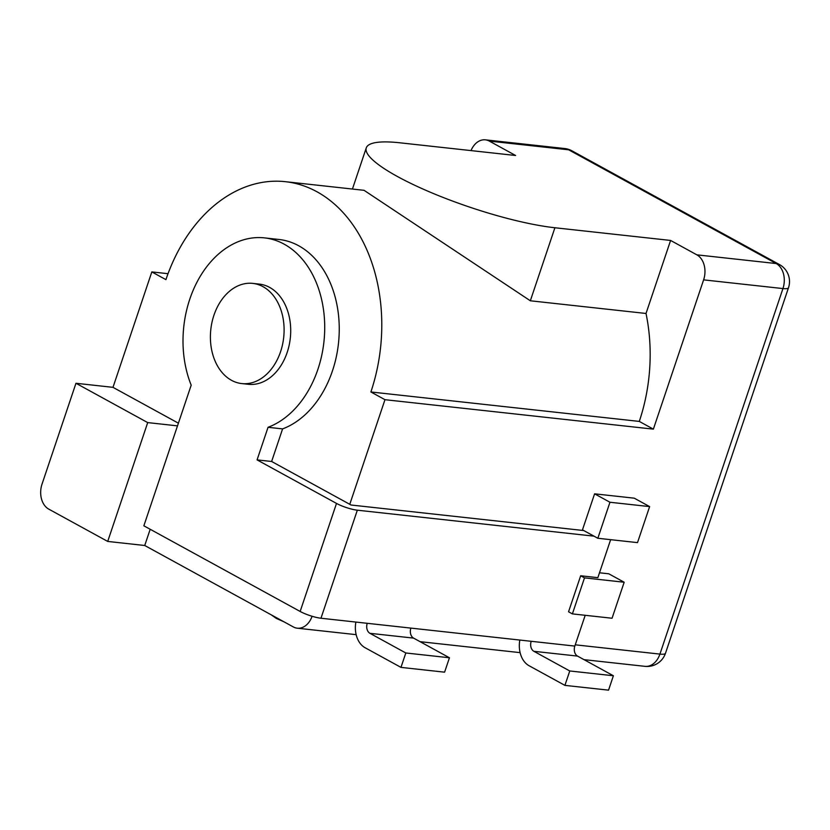 <?xml version="1.0" encoding="UTF-8"?>
<svg xmlns="http://www.w3.org/2000/svg" width="830" height="830" viewBox="0 0 830 830"><rect width="100%" height="100%" fill="white"/><g stroke="black" fill="none" stroke-linecap="round" stroke-linejoin="round"><path stroke-width="1.25" d="M42.029 484.108A19.381 14.1 -83.7 0 0 48.783 509.143L107.713 541.43L147.709 422.595L75.966 383.273L42.029 484.108M168.034 273.693L151.828 271.918L112.984 387.34L75.966 383.273M150.189 529.27L144.731 545.497L293.332 626.941A19.381 14.1 -83.7 0 0 297.275 628.196A19.381 14.1 -83.7 0 0 312.09 616.265M112.984 387.34L178.398 423.186M583.749 530.546L597.839 538.265L637.502 542.623L649.631 506.601L634.255 498.176L594.591 493.829L582.473 529.841L583.749 530.546L351.049 505.014L349.772 504.308L384.975 399.697L370.886 391.968A155.054 112.776 -83.7 0 0 285.312 181.677A155.054 112.776 -83.7 0 0 165.927 279.637L151.828 271.918M349.772 504.308L271.628 461.48L282.594 428.892A96.903 70.488 -83.7 0 0 339.231 326.532A96.903 70.488 -83.7 0 0 278.973 239.476L264.428 237.878A96.903 70.488 -83.7 0 0 196.088 283.912A96.903 70.488 -83.7 0 0 191.191 385.172L143.86 525.805L300.149 611.461L336.503 503.416A15.5 3.061 18.6 0 0 357.336 510.191L594 536.159M336.503 503.416L257.082 459.893L268.049 427.294A96.903 70.488 -83.7 0 0 324.696 324.945A96.903 70.488 -83.7 0 0 264.428 237.878M268.049 427.294L282.594 428.892M257.082 459.893L271.628 461.48M585.192 615.3L574.827 646.082A7.75 5.634 -83.7 0 0 577.524 656.094L533.898 651.311A7.75 5.634 96.3 0 1 531.2 641.3L410.881 628.103A7.75 5.634 96.3 0 0 413.579 638.114L369.952 633.321A7.75 5.634 96.3 0 1 367.244 623.309L320.971 618.236A15.5 3.061 -161.4 0 1 300.149 611.461M610.641 539.666L597.859 577.659L580.668 575.771L568.55 611.783L572.389 613.889L584.507 577.877L580.668 575.771M577.524 656.094L613.391 675.755L608.546 690.155L564.919 685.373L529.052 665.712A23.261 16.911 96.3 0 1 519.829 640.054M413.579 638.114L449.445 657.765L444.6 672.176L400.973 667.382L365.096 647.732A23.261 16.911 96.3 0 1 355.873 622.064M449.445 657.765L405.818 652.982L400.973 667.382M369.952 633.321L405.818 652.982M533.898 651.311L569.764 670.972L564.919 685.373M613.391 675.755L569.764 670.972M471.025 150.603A19.381 14.1 96.3 0 1 485.394 139.845A19.381 14.1 96.3 0 1 489.337 141.1L515.596 155.49L399.904 142.802A117.258 23.178 18.6 0 0 366.279 147.875A117.258 23.178 18.6 0 0 430.594 192.342A117.258 23.178 18.6 0 0 554.907 227.752L670.599 240.441L696.858 254.841A19.381 14.1 96.3 0 1 703.612 279.866L653.376 429.141L384.975 399.697M572.389 613.889L612.052 618.246L624.17 582.235L608.805 573.81L599.499 572.783M597.839 538.265L609.957 502.254L594.591 493.829M624.17 582.235L584.507 577.877M649.631 506.601L609.957 502.254M370.886 391.968L639.287 421.412L653.376 429.141M670.599 240.441L646.02 313.47A155.054 112.776 96.3 0 1 639.287 421.412M646.02 313.47L530.339 300.782L364.059 190.319L285.312 181.677M779.443 264.552A19.381 12.741 118.7 0 0 776.195 263.546A19.381 14.1 96.3 0 1 782.939 288.57A19.381 3.828 -161.4 0 0 788.5 287.73A19.381 19.381 0 0 0 779.443 264.552L571.922 150.811A19.381 12.741 118.7 0 0 568.664 149.805L776.195 263.546L696.858 254.841M788.5 287.73L665.484 653.262A19.381 3.828 -161.4 0 1 659.923 654.102L575.252 644.817M144.731 545.497L107.713 541.43M177.496 425.863L147.709 422.595M241.758 383.574L248.367 384.3A50.391 36.655 -83.7 0 0 287.17 352.46A50.391 36.655 -83.7 0 0 259.354 284.119L252.745 283.393A50.391 36.655 -83.7 0 0 213.943 315.224A50.391 36.655 -83.7 0 0 241.758 383.574A50.391 36.655 -83.7 0 0 280.561 351.733A50.391 36.655 -83.7 0 0 252.745 283.393M320.971 618.236L357.336 510.191M574.827 646.082L531.2 641.3M410.881 628.103L367.244 623.309M584.019 659.653L645.003 666.345A19.381 14.1 96.3 0 0 659.923 654.102L782.939 288.57L703.612 279.866M571.922 150.811A19.381 19.381 0 0 0 564.722 148.539A19.381 14.1 96.3 0 1 568.664 149.805L489.337 141.1M554.907 227.752L530.339 300.782M645.003 666.345A19.381 19.381 0 0 0 665.484 653.262M297.275 628.196L356.163 634.66M420.073 641.673L520.109 652.639M283.933 621.795L276.307 618.402L271.234 614.833M485.394 139.845L564.722 148.539M352.428 189.043L366.279 147.875"/></g></svg>
